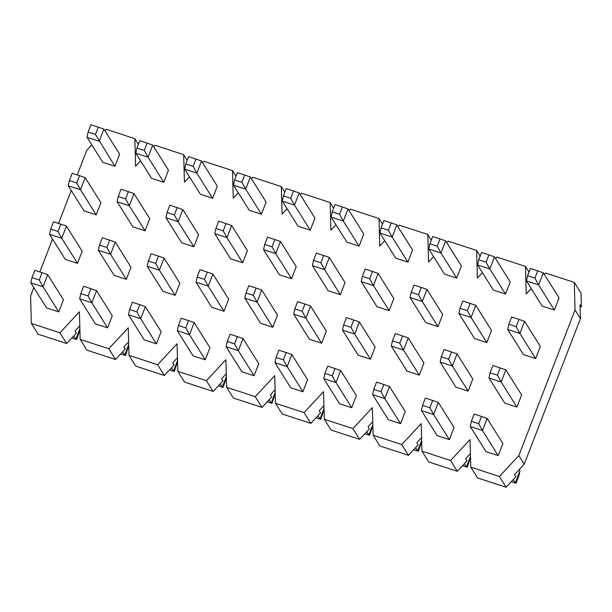 <?xml version="1.0" encoding="UTF-8"?>
<svg xmlns="http://www.w3.org/2000/svg" width="612" height="612" viewBox="0 0 612 612"><rect width="100%" height="100%" fill="white"/><g stroke="black" fill="none" stroke-linecap="round" stroke-linejoin="round"><path stroke-width="0.92" d="M474.193 414.041L471.385 421.324L478.706 423.718L481.514 416.435L474.193 414.041M481.514 416.435L487.144 418.394L502.888 443.486L498.206 455.619L485.997 451.625L470.253 426.533L471.385 421.324M519.228 469.549L519.978 470.735L518.846 475.945L516.038 483.228L511.303 481.682M470.253 426.533L482.463 430.527L478.706 423.718M498.206 455.619L482.463 430.527L487.144 418.394M513.246 479.594L515.296 482.868L519.978 470.735M511.387 481.59L516.038 483.228M425.371 398.075L422.563 405.351L429.884 407.745L432.692 400.47L425.371 398.075M432.692 400.47L438.322 402.428L454.058 427.52L449.376 439.653L437.175 435.66L421.431 410.568L422.563 405.351M470.406 453.576L465.686 458.656L467.04 460.805L457.302 471.286L428.698 461.93L421.951 451.174L450.554 460.53L470.031 439.577L470.781 467.147L499.377 476.496L518.854 455.542L524.255 464.148L514.516 474.621L515.862 476.779L506.124 487.251L477.521 477.903L470.781 467.147M470.521 457.677L467.216 467.254L462.481 465.709M421.431 410.568L433.64 414.561L429.884 407.745M449.376 439.653L433.64 414.561L438.322 402.428M464.416 463.628L466.466 466.895L470.49 456.483M462.565 465.617L467.216 467.254M376.541 382.102L373.733 389.385L381.054 391.779L383.869 384.504L376.541 382.102M383.869 384.504L389.492 386.455L405.236 411.555L400.554 423.68L388.345 419.694L372.609 394.595L373.733 389.385M421.584 437.611L416.864 442.69L418.21 444.84L408.472 455.32L379.876 445.964L373.129 435.209L401.732 444.564L421.201 423.603L421.951 451.174M421.699 441.703L418.386 451.289L413.658 449.743M372.609 394.595L384.81 398.588L381.054 391.779M400.554 423.68L384.81 398.588L389.492 386.455M415.594 447.655L417.644 450.929L421.66 440.51M413.743 449.652L418.386 451.289M327.718 366.137L324.911 373.419L332.232 375.814L335.039 368.531L327.718 366.137M335.039 368.531L340.67 370.49L356.406 395.582L351.724 407.714L339.522 403.721L323.779 378.629L324.911 373.419M372.754 421.645L368.034 426.717L369.388 428.867L359.649 439.347L331.046 429.991L324.299 419.243L352.902 428.591L372.379 407.638L373.129 435.209M372.869 425.738L369.564 435.323L364.828 433.77M323.779 378.629L335.988 382.622L332.232 375.814M351.724 407.714L335.988 382.622L340.67 370.49M366.764 431.689L368.822 434.964L372.838 424.544M364.913 433.686L369.564 435.323M278.888 350.171L276.081 357.446L283.41 359.841L286.217 352.566L278.888 350.171M286.217 352.566L291.84 354.524L307.584 379.616L302.902 391.749L290.692 387.756L274.956 362.664L276.081 357.446M323.932 405.672L319.212 410.751L320.558 412.901L310.827 423.382L282.224 414.026L275.477 403.27L304.08 412.626L323.549 391.672L324.299 419.243M324.046 409.765L320.734 419.35L316.006 417.805M274.956 362.664L287.158 366.649L283.41 359.841M302.902 391.749L287.158 366.649L291.84 354.524M317.942 415.724L319.992 418.991L324.016 408.579M316.09 417.713L320.734 419.35M230.066 334.198L227.259 341.481L234.58 343.875L237.387 336.592L230.066 334.198M237.387 336.592L243.018 338.551L258.761 363.643L254.079 375.776L241.87 371.782L226.126 346.69L227.259 341.481M261.997 407.408L233.394 398.06L226.654 387.304L255.25 396.66L261.997 407.408L271.736 396.936L270.389 394.786L275.109 389.714M275.216 393.799L271.912 403.384L267.176 401.839M226.126 346.69L238.336 350.684L234.58 343.875M254.079 375.776L238.336 350.684L243.018 338.551M269.119 399.751L271.17 403.025L275.186 392.606M267.26 401.747L271.912 403.384M181.244 318.232L178.436 325.507L185.757 327.91L188.565 320.627L181.244 318.232M188.565 320.627L194.188 322.585L209.931 347.677L205.25 359.81L193.048 355.817L177.304 330.725L178.436 325.507M226.279 373.741L221.559 378.813L222.913 380.962L213.175 391.443L184.572 382.087L177.824 371.331L206.428 380.687L225.905 359.734L226.654 387.304M226.394 377.834L223.089 387.411L218.354 385.866M177.304 330.725L189.513 334.718L185.757 327.91M205.25 359.81L189.513 334.718L194.188 322.585M220.289 383.785L222.34 387.052L226.363 376.64M218.438 385.774L223.089 387.411M132.414 302.267L129.606 309.542L136.927 311.936L139.743 304.661L132.414 302.267M139.743 304.661L145.365 306.612L161.109 331.712L156.427 343.845L144.218 339.851L128.482 314.752L129.606 309.542M164.345 375.477L135.749 366.121L129.002 355.365L157.605 364.721L164.345 375.477L174.083 364.997L172.737 362.847L177.457 357.775M177.572 361.86L174.259 371.446L169.532 369.9M128.482 314.752L140.684 318.745L136.927 311.936M156.427 343.845L140.684 318.745L145.365 306.612M171.467 367.812L173.517 371.086L177.534 360.667M169.616 369.809L174.259 371.446M83.592 286.294L80.784 293.576L88.105 295.971L90.913 288.688L83.592 286.294M90.913 288.688L96.543 290.646L112.279 315.738L107.597 327.871L95.395 323.878L79.652 298.786L80.784 293.576M128.627 341.802L123.907 346.874L125.261 349.031L115.523 359.504L108.775 348.748L128.252 327.795L129.002 355.365M128.742 345.895L125.437 355.48L120.702 353.927M79.652 298.786L91.861 302.779L88.105 295.971M107.597 327.871L91.861 302.779L96.543 290.646M122.637 351.846L124.695 355.121L128.711 344.701M120.786 353.843L125.437 355.48M34.762 270.328L31.954 277.603L39.283 279.998L42.09 272.723L34.762 270.328M42.09 272.723L47.713 274.681L63.457 299.773L58.775 311.906L46.566 307.913L30.829 282.82L31.954 277.603M66.7 343.539L38.097 334.183L31.35 323.427L59.953 332.783L66.7 343.539L76.431 333.058L75.085 330.908L79.805 325.836M79.92 329.922L76.607 339.507L71.879 337.962M30.829 282.82L43.031 286.806L39.283 279.998M58.775 311.906L43.031 286.806L47.713 274.681M73.815 335.881L75.865 339.147L79.881 328.736M71.964 337.87L76.607 339.507M492.92 365.517L490.113 372.792L497.434 375.187L500.241 367.911L492.92 365.517M500.241 367.911L505.872 369.87L521.608 394.962L516.926 407.095L504.724 403.101L488.98 378.009L490.113 372.792M488.98 378.009L501.19 382.003L497.434 375.187M516.926 407.095L501.19 382.003L505.872 369.87M444.09 349.544L441.283 356.827L448.611 359.221L451.419 351.946L444.09 349.544M451.419 351.946L457.042 353.897L472.785 378.996L468.103 391.129L455.894 387.136L440.158 362.036L441.283 356.827M440.158 362.036L452.36 366.03L448.611 359.221M468.103 391.129L452.36 366.03L457.042 353.897M395.268 333.578L392.46 340.861L399.781 343.255L402.589 335.973L395.268 333.578M402.589 335.973L408.219 337.931L423.955 363.023L419.281 375.156L407.072 371.163L391.328 346.071L392.46 340.861M391.328 346.071L403.538 350.064L399.781 343.255M419.281 375.156L403.538 350.064L408.219 337.931M346.446 317.613L343.63 324.888L350.959 327.282L353.767 320.007L346.446 317.613M353.767 320.007L359.389 321.966L375.133 347.058L370.451 359.19L358.25 355.197L342.506 330.105L343.63 324.888M342.506 330.105L354.708 334.091L350.959 327.282M370.451 359.19L354.708 334.091L359.389 321.966M297.616 301.639L294.808 308.922L302.129 311.317L304.944 304.034L297.616 301.639M304.944 304.034L310.567 305.992L326.311 331.092L321.629 343.217L309.42 339.232L293.676 314.132L294.808 308.922M293.676 314.132L305.885 318.125L302.129 311.317M321.629 343.217L305.885 318.125L310.567 305.992M248.793 285.674L245.986 292.949L253.307 295.351L256.114 288.068L248.793 285.674M256.114 288.068L261.745 290.027L277.481 315.119L272.799 327.252L260.597 323.258L244.854 298.166L245.986 292.949M244.854 298.166L257.063 302.16L253.307 295.351M272.799 327.252L257.063 302.16L261.745 290.027M199.963 269.708L197.156 276.984L204.485 279.378L207.292 272.103L199.963 269.708M207.292 272.103L212.915 274.054L228.658 299.153L223.977 311.286L211.767 307.293L196.031 282.193L197.156 276.984M196.031 282.193L208.233 286.187L204.485 279.378M223.977 311.286L208.233 286.187L212.915 274.054M151.141 253.735L148.334 261.018L155.655 263.412L158.462 256.13L151.141 253.735M158.462 256.13L164.093 258.088L179.829 283.18L175.154 295.313L162.945 291.32L147.201 266.228L148.334 261.018M147.201 266.228L159.411 270.221L155.655 263.412M175.154 295.313L159.411 270.221L164.093 258.088M102.319 237.77L99.504 245.045L106.832 247.439L109.64 240.164L102.319 237.77M109.64 240.164L115.263 242.123L131.006 267.214L126.324 279.347L114.123 275.354L98.379 250.262L99.504 245.045M98.379 250.262L110.581 254.255L106.832 247.439M126.324 279.347L110.581 254.255L115.263 242.123M53.489 221.796L50.681 229.079L58.002 231.474L60.818 224.191L53.489 221.796M60.818 224.191L66.44 226.149L82.184 251.249L77.502 263.374L65.293 259.389L49.549 234.289L50.681 229.079M49.549 234.289L61.758 238.282L58.002 231.474M77.502 263.374L61.758 238.282L66.44 226.149M511.64 316.993L508.832 324.268L516.161 326.663L518.968 319.387L511.64 316.993M518.968 319.387L524.591 321.338L540.335 346.438L535.653 358.571L523.444 354.577L507.708 329.478L508.832 324.268M507.708 329.478L519.909 333.471L516.161 326.663M535.653 358.571L519.909 333.471L524.591 321.338M462.817 301.02L460.01 308.303L467.331 310.697L470.138 303.414L462.817 301.02M470.138 303.414L475.769 305.373L491.512 330.465L486.831 342.598L474.621 338.604L458.878 313.512L460.01 308.303M458.878 313.512L471.087 317.506L467.331 310.697M486.831 342.598L471.087 317.506L475.769 305.373M413.995 285.054L411.188 292.329L418.509 294.724L421.316 287.449L413.995 285.054M421.316 287.449L426.939 289.407L442.683 314.499L438.001 326.632L425.799 322.639L410.055 297.547L411.188 292.329M410.055 297.547L422.265 301.54L418.509 294.724M438.001 326.632L422.265 301.54L426.939 289.407M365.165 269.081L362.358 276.364L369.679 278.758L372.494 271.476L365.165 269.081M372.494 271.476L378.117 273.434L393.86 298.534L389.178 310.659L376.969 306.673L361.233 281.574L362.358 276.364M361.233 281.574L373.435 285.567L369.679 278.758M389.178 310.659L373.435 285.567L378.117 273.434M316.343 253.116L313.535 260.391L320.856 262.793L323.664 255.51L316.343 253.116M323.664 255.51L329.294 257.468L345.03 282.56L340.349 294.693L328.147 290.7L312.403 265.608L313.535 260.391M312.403 265.608L324.612 269.601L320.856 262.793M340.349 294.693L324.612 269.601L329.294 257.468M267.513 237.15L264.705 244.425L272.034 246.82L274.842 239.544L267.513 237.15M274.842 239.544L280.464 241.503L296.208 266.595L291.526 278.728L279.317 274.734L263.581 249.635L264.705 244.425M263.581 249.635L275.783 253.628L272.034 246.82M291.526 278.728L275.783 253.628L280.464 241.503M218.691 221.177L215.883 228.46L223.204 230.854L226.012 223.571L218.691 221.177M226.012 223.571L231.642 225.53L247.386 250.622L242.704 262.755L230.495 258.761L214.751 233.669L215.883 228.46M214.751 233.669L226.96 237.663L223.204 230.854M242.704 262.755L226.96 237.663L231.642 225.53M169.868 205.211L167.053 212.486L174.382 214.881L177.189 207.606L169.868 205.211M177.189 207.606L182.812 209.564L198.556 234.656L193.874 246.789L181.672 242.796L165.929 217.704L167.053 212.486M165.929 217.704L178.138 221.697L174.382 214.881M193.874 246.789L178.138 221.697L182.812 209.564M121.038 189.238L118.231 196.521L125.552 198.915L128.367 191.64L121.038 189.238M128.367 191.64L133.99 193.591L149.733 218.691L145.052 230.816L132.842 226.83L117.106 201.731L118.231 196.521M117.106 201.731L129.308 205.724L125.552 198.915M145.052 230.816L129.308 205.724L133.99 193.591M72.216 173.273L69.408 180.555L76.73 182.95L79.537 175.667L72.216 173.273M79.537 175.667L85.167 177.625L100.904 202.717L96.222 214.85L84.02 210.857L68.276 185.765L69.408 180.555M68.276 185.765L80.486 189.758L76.73 182.95M96.222 214.85L80.486 189.758L85.167 177.625M530.367 268.461L527.559 275.744L534.88 278.139L537.696 270.856L530.367 268.461M537.696 270.856L543.318 272.814L559.062 297.906L554.38 310.039L542.171 306.046L526.427 280.954L527.559 275.744M526.427 280.954L538.637 284.947L534.88 278.139M554.38 310.039L538.637 284.947L543.318 272.814M481.545 252.496L478.737 259.771L486.058 262.166L488.866 254.89L481.545 252.496M488.866 254.89L494.496 256.849L510.232 281.941L505.55 294.074L493.349 290.08L477.605 264.988L478.737 259.771M477.605 264.988L489.814 268.982L486.058 262.166M505.55 294.074L489.814 268.982L494.496 256.849M432.715 236.523L429.907 243.805L437.236 246.2L440.043 238.925L432.715 236.523M440.043 238.925L445.666 240.876L461.41 265.975L456.728 278.1L444.519 274.115L428.783 249.015L429.907 243.805M428.783 249.015L440.984 253.008L437.236 246.2M456.728 278.1L440.984 253.008L445.666 240.876M383.892 220.557L381.085 227.84L388.406 230.234L391.213 222.952L383.892 220.557M391.213 222.952L396.844 224.91L412.58 250.002L407.906 262.135L395.696 258.142L379.953 233.05L381.085 227.84M379.953 233.05L392.162 237.043L388.406 230.234M407.906 262.135L392.162 237.043L396.844 224.91M335.07 204.592L332.255 211.867L339.584 214.261L342.391 206.986L335.07 204.592M342.391 206.986L348.014 208.944L363.757 234.036L359.076 246.169L346.874 242.176L331.13 217.084L332.255 211.867M331.13 217.084L343.332 221.07L339.584 214.261M359.076 246.169L343.332 221.07L348.014 208.944M286.24 188.618L283.433 195.901L290.754 198.296L293.569 191.013L286.24 188.618M293.569 191.013L299.192 192.971L314.935 218.063L310.253 230.196L298.044 226.203L282.3 201.111L283.433 195.901M282.3 201.111L294.51 205.104L290.754 198.296M310.253 230.196L294.51 205.104L299.192 192.971M237.418 172.653L234.61 179.928L241.931 182.322L244.739 175.047L237.418 172.653M244.739 175.047L250.369 177.006L266.105 202.098L261.423 214.231L249.222 210.237L233.478 185.145L234.61 179.928M233.478 185.145L245.687 189.139L241.931 182.322M261.423 214.231L245.687 189.139L250.369 177.006M188.588 156.68L185.78 163.962L193.109 166.357L195.917 159.082L188.588 156.68M195.917 159.082L201.539 161.032L217.283 186.132L212.601 198.257L200.392 194.272L184.656 169.172L185.78 163.962M184.656 169.172L196.857 173.165L193.109 166.357M212.601 198.257L196.857 173.165L201.539 161.032M139.766 140.714L136.958 147.997L144.279 150.391L147.087 143.109L139.766 140.714M147.087 143.109L152.717 145.067L168.453 170.159L163.779 182.292L151.569 178.299L135.826 153.207L136.958 147.997M135.826 153.207L148.035 157.2L144.279 150.391M163.779 182.292L148.035 157.2L152.717 145.067M90.943 124.749L88.128 132.024L95.457 134.418L98.264 127.143L90.943 124.749M98.264 127.143L103.887 129.101L119.631 154.193L114.949 166.326L95.457 134.418M114.949 166.326L102.747 162.333L87.003 137.241L88.128 132.024M87.003 137.241L99.205 141.227L103.887 129.101M77.265 174.925L86.774 150.277L91.792 144.876M104.927 130.746L106.251 129.323L134.847 138.679L138.381 144.302M134.847 138.679L135.596 166.25L140.622 160.849M153.75 146.719L155.073 145.289L183.677 154.645L187.203 160.275M499.377 476.496L506.124 487.251M450.554 460.53L457.302 471.286M401.732 444.564L408.472 455.32M352.902 428.591L359.649 439.347M304.08 412.626L310.827 423.382M255.25 396.66L274.727 375.699L275.477 403.27M206.428 380.687L213.175 391.443M157.605 364.721L177.075 343.76L177.824 371.331M115.523 359.504L86.919 350.148L80.172 339.4L108.775 348.748M59.953 332.783L79.422 311.829L80.172 339.4M33.805 287.556L30.6 295.856L31.35 323.427M71.252 190.508L58.538 223.449M52.525 239.032L39.818 271.98M189.445 176.814L184.426 182.215L183.677 154.645M236.033 176.241L232.499 170.61L203.903 161.262L202.572 162.685M238.267 192.78L233.248 198.181L232.499 170.61M284.855 192.206L281.329 186.584L252.725 177.228L251.402 178.65M287.097 208.753L282.078 214.154L281.329 186.584M333.685 208.179L330.151 202.549L301.548 193.193L300.224 194.624M335.919 224.719L330.901 230.12L330.151 202.549M382.508 224.145L378.981 218.522L350.378 209.166L349.054 210.589M384.749 240.684L379.731 246.093L378.981 218.522M431.33 240.118L427.803 234.488L399.2 225.132L397.877 226.562M433.571 256.658L428.553 262.058L427.803 234.488M480.16 256.084L476.626 250.453L448.03 241.105L446.699 242.528M482.394 272.623L477.375 278.024L476.626 250.453M528.982 272.049L525.456 266.427L496.852 257.071L495.529 258.493M531.224 288.596L526.205 293.997L525.456 266.427M580.099 306.505L581.4 306.933L581.025 293.148L574.278 282.392L545.674 273.036L544.351 274.467M581.4 306.933L580.054 304.784L580.428 318.569L524.255 464.148M518.854 455.542L575.028 309.963L574.278 282.392M575.028 309.963L580.428 318.569"/></g></svg>
